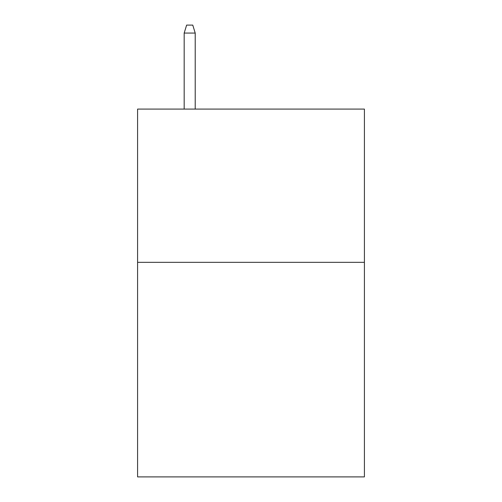 <?xml version="1.0" encoding="UTF-8"?>
<svg xmlns="http://www.w3.org/2000/svg" width="502" height="502" viewBox="0 0 502 502"><rect width="100%" height="100%" fill="white"/><g stroke="black" fill="none" stroke-linecap="round" stroke-linejoin="round"><path stroke-width="0.75" d="M364.408 262.339L364.408 476.9L137.592 476.9L137.592 109.085L364.408 109.085L364.408 262.339L137.592 262.339M195.215 109.085L195.215 33.069L184.178 33.069L184.178 109.085M184.178 33.069L186.631 25.1L192.762 25.1L195.215 33.069"/></g></svg>
